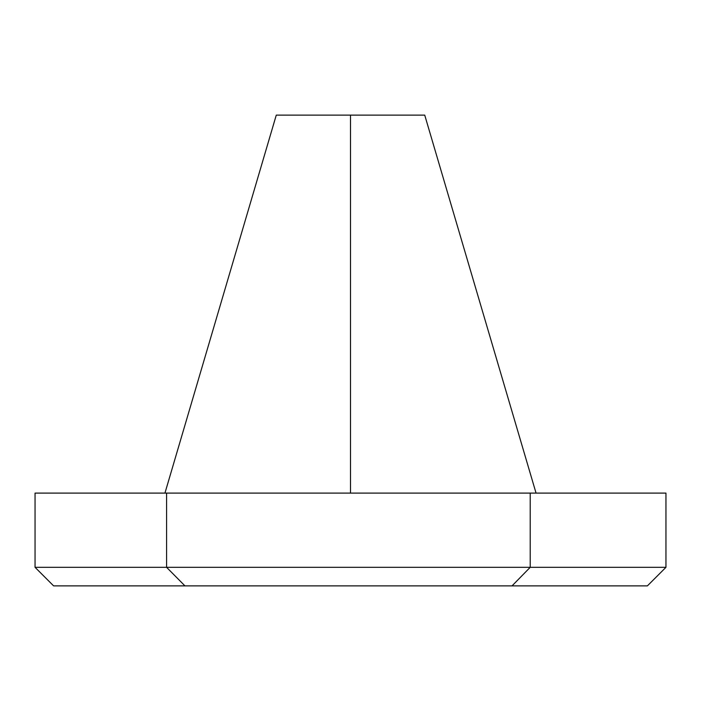 <?xml version="1.0" encoding="UTF-8"?>
<svg xmlns="http://www.w3.org/2000/svg" width="701" height="701" viewBox="0 0 701 701"><rect width="100%" height="100%" fill="white"/><g stroke="black" fill="none" stroke-linecap="round" stroke-linejoin="round"><path stroke-width="1.05" d="M184.95 585.878L53.609 585.878L35.05 567.328L166.593 567.328L184.95 585.878L512.028 585.878L530.201 567.328L166.593 567.328L166.593 493.101L35.05 493.101L35.05 567.328M512.028 585.878L647.391 585.878L665.95 567.328L530.201 567.328L530.201 493.101L166.593 493.101M530.201 493.101L665.95 493.101L665.95 567.328M166.601 493.101L164.945 493.101L276.273 115.122L410.804 115.122M536.055 493.101L424.727 115.122L350.5 115.122L350.5 493.101"/></g></svg>
